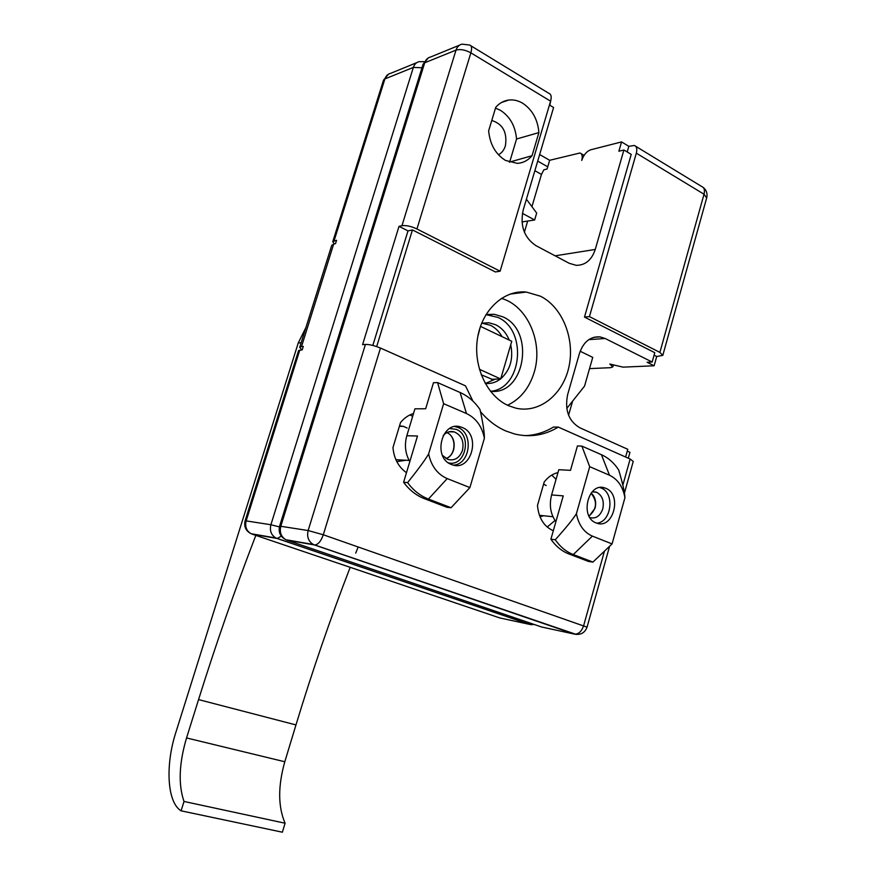<?xml version="1.0" encoding="UTF-8"?>
<svg xmlns="http://www.w3.org/2000/svg" width="876" height="876" viewBox="0 0 876 876"><rect width="100%" height="100%" fill="white"/><g stroke="black" fill="none" stroke-linecap="round" stroke-linejoin="round"><path stroke-width="1.31" d="M591.158 493.024C595.198 496.791 596.501 501.839 595.067 508.168L589.11 516.238M592.22 491.786L596.687 492.312C602.305 495.509 604.33 501.028 602.765 508.868C600.202 515.986 595.965 518.931 590.052 517.683L589.931 517.639M599.885 487.56L601.067 487.987C615.105 492.98 611.514 522.337 596.753 523.147M605.809 488.315C622.507 494.458 613.299 529.706 596.655 523.114L596.096 522.906C579.397 517.158 588.135 481.833 604.692 487.91L605.809 488.315M501.368 298.387C527.494 305.571 543.492 342.636 534.174 372.333C529.312 388.101 520.432 399.062 507.522 405.238M490.44 391.276C524.888 395.722 535.652 330.81 502.912 316.849L494.097 314.265L485.928 314.659M486.016 314.648L497.831 317.375C527.899 330.121 522.074 389.108 490.516 391.287M509.23 340.074C506.273 332.913 501.74 327.799 495.652 324.744L488.939 322.762L481.658 323.2M481.899 323.145L490.352 325.248C495.192 327.624 499.09 331.435 502.058 336.658M540.01 516.829L543.514 515.745M555.023 520.486L547.204 527.045M557.979 472.58C552.646 473.828 548.058 476.96 544.215 481.997L537.47 505.496C538.685 518.088 543.941 526.498 553.249 530.725L553.314 530.746M551.781 475.066L556.041 479.369M396.795 461.608L406.048 460.25M410.023 414.874L412.651 416.363M372.826 345.44L407.997 230.892L399.018 226.358L362.576 344.673L365.423 344.421C369.475 344.377 374.49 345.593 380.48 348.057L465.485 385.845L472.963 401.164M480.486 411.665C487.943 420.436 496.418 426.886 505.934 431.014L514.475 433.949C529.936 437.682 544.543 435.405 558.308 427.094L630.14 459.024L633.238 461.433L624.402 493.177M498.444 154.767C501.751 153.004 504.072 150.026 505.386 145.843C507.412 132.44 502.879 123.987 491.775 120.483M532.039 155.72L538.904 132.594C537.733 119.421 532.301 109.62 522.622 103.193C518.154 100.565 513.566 99.514 508.857 100.039C503.788 100.707 499.43 103.116 495.761 107.266L488.644 130.831C489.958 144.354 495.575 154.22 505.474 160.417L517.278 163.363C523.071 162.991 527.987 160.45 532.039 155.72L509.317 162.169M538.904 132.594L516.555 139.01C515.384 126.133 510.018 116.574 500.448 110.332L495.498 108.12M508.573 405.719L515.986 408.194C539.463 413.592 563.06 394.583 568.951 366.781C575.072 339.056 562.589 307.312 540.558 296.241L526.29 292.058C503.831 289.737 481.844 310.049 477.508 338.235C472.974 366.354 487.1 396.401 508.573 405.719M447.231 432.448C453.177 436.27 455.29 442.117 453.582 449.979C452.235 454.206 449.804 457.119 446.256 458.728M442.446 455.378L448.041 459.506C454.797 460.929 459.615 457.874 462.473 450.341C464.225 441.263 461.488 435.109 454.239 431.901C450.078 430.85 446.388 432.065 443.179 435.525M449.673 428.517L456.232 429.35C472.646 435.339 465.189 467.466 448.402 462.824M454.983 426.579L457.929 427.455C473.927 433.226 470.324 464.291 453.56 465.134M462.32 427.521C481.471 434.616 471.376 472.076 452.202 464.762L451.392 464.455C432.328 457.852 441.668 420.425 460.688 426.94L462.32 427.521M514.803 292.748L514.562 293.537M537.711 161.096L547.73 166.823L549.657 160.297L580.011 152.982C582.201 153.858 582.77 156.344 581.719 160.428C583.679 154.877 586.657 151.34 590.632 149.818L621.566 141.912L618.872 151.241L623.909 149.982L631.224 154.395L584.478 317.079L654.777 352.689L652.16 362.029L605.152 338.486L599.983 336.877C590.304 336.34 583.471 341.815 579.507 353.291L567.637 394.649C564.582 410.045 568.612 421.071 579.737 427.729L627.774 449.289L625.617 457.009M299.778 350.071L246.156 520.891L245.094 520.87L298.585 350.553L302.198 349.863L303.282 346.414L301.508 346.578L333.69 244.054L335.519 243.648L336.581 240.276L332.792 241.634L383.436 80.362M334.161 243.955L332.792 241.634M547.73 166.823L547.084 169.002L543.843 169.813L541.456 174.423L534.864 170.689M652.16 362.029L647.101 362.27L654.12 365.774L623.055 367.143L609.816 364.033L612.839 366.88L610.484 367.69L589.537 368.61M446.87 432.624C456.834 436.478 456.133 455.41 445.917 458.531M447.209 478.592L428.441 499.057L451.063 507.73L469.897 487.582L484.395 438.208C484.417 432.372 482.961 422.812 480.004 409.53C474.693 401.755 468.058 396.083 460.108 392.503L437.573 382.582L443.628 403.683L428.638 453.91C431.277 466.098 437.463 474.321 447.209 478.592L469.897 487.582M443.628 403.683L466.47 413.527C475.986 418.071 481.964 426.294 484.395 438.208M437.573 382.582L433.478 382.724L425.67 408.753L414.928 408.818L406.825 435.733L417.491 436.007L403.606 482.271C409.311 490.023 416.242 495.488 424.389 498.663L428.441 499.057C420.261 495.871 413.308 490.385 407.592 482.599C418.246 469.328 425.265 459.758 428.638 453.91M424.389 498.663L446.957 507.292L451.063 507.73M403.606 482.271L407.592 482.599M409.815 461.619C405.27 453.637 404.274 445.008 406.825 435.733M333.69 244.054L331.708 245.433M566.772 408.468L584.544 386.119L592.745 357.375L580.175 351.243M521.965 221.946L534.645 219.975L522.403 213.339M572.499 401.504L568.579 415.202M524.385 232.173L527.582 221.376M531.929 206.659L541.456 174.423M549.449 105.011L553.588 107.507L523.147 210.229C519.961 225.92 524.231 237.724 535.937 245.652L569.258 263.315L576.277 265.34C585.409 265.264 591.738 259.975 595.253 249.452L623.909 149.982M399.018 226.358L401.964 225.701C406.114 225.176 411.107 226.26 416.943 228.964L500.119 271.221L495.378 271.943L412.443 229.928L376.68 346.589M524.823 435.624C534.962 435.35 544.5 432.481 553.446 427.039L558.308 427.094M549.821 105.24L551.07 99.087M407.997 230.892L412.443 229.928M500.119 271.221L550.588 101.178C551.738 96.842 551.201 94.258 549 93.414L470.773 45.716M509.799 161.611L516.555 139.01M628.311 458.214L629.953 452.334L627.26 451.129M627.205 151.975L628.837 146.325L634.377 145.471C636.721 146.412 637.378 148.986 636.326 153.169L589.438 316.608L584.478 317.079M628.837 146.325L621.566 141.912M654.12 365.774L656.715 356.51L654.076 355.174M656.715 356.51L662.803 355.36L659.891 352.404L704.03 194.22C705.005 190.158 704.271 187.617 701.829 186.599L635.68 146.259M589.438 316.608L659.891 352.404M413.516 413.505C408.501 415.071 404.175 418.082 400.529 422.528L392.963 447.581C393.992 458.652 398.503 467.028 406.486 472.69M407.187 428.046L403.453 426.371L399.511 425.9M546.175 485.545L543.602 484.11M549.657 160.297L539.66 154.526M301.508 346.578L299.712 347.312L301.749 349.896M481.187 374.742L492.049 379.286M495.17 379.166L485.457 383.469M485.216 383.436C490.746 383.973 495.838 382.483 500.481 378.98M500.754 378.76C510.193 370.22 513.522 358.897 510.741 344.772M526.41 199.213L536.681 213.065L534.645 219.975M350.181 567.32C330.372 618.576 312.305 671.125 295.968 724.934L284.799 761.759C277.889 786.199 277.988 806.687 285.094 823.221L282.379 832.2L181.091 810.826C167.053 802.416 165.203 765.23 175.846 732.424L298.234 343.009L305.954 327.438M358.164 546.942L355.711 553.128M181.091 810.826L184.004 801.463C178.189 784.535 179.043 763.357 186.544 737.942L198.556 699.595C216.098 643.597 235.195 588.858 255.836 535.389M477.738 336.855L480.398 326.573M480.804 326.529L511.759 341.279L500.7 378.969L491.283 379.319M500.7 378.969L479.38 369.256M184.004 801.463L285.094 823.221M591.015 493.199C597.607 501.455 596.939 509.065 589 516.041M592.395 536.123L573.287 554.552L592.932 562.085L612.061 543.919L624.938 497.667C624.654 492.104 622.573 482.884 618.697 470.007C614.098 462.911 608.338 457.82 601.44 454.71L581.861 446.092L589.701 466.678L576.408 513.686C578.631 524.921 583.953 532.411 592.395 536.123L612.061 543.919M589.701 466.678L609.477 475.219C617.733 479.183 622.891 486.673 624.938 497.667M581.861 446.092L577.437 445.95L570.495 470.346L558.8 469.7L551.595 494.929L563.235 495.882L550.905 539.211C555.822 546.274 561.812 551.19 568.896 553.95L573.287 554.552C566.192 551.792 560.18 546.854 555.264 539.758C566.049 527.746 573.101 519.052 576.408 513.686M568.896 553.95L588.497 561.45L592.932 562.085M550.905 539.211L555.264 539.758M555.888 521.702C550.478 514.026 549.044 505.102 551.595 494.929M489.071 314.802L488.545 314.243M531.524 624.73L529.695 624.402L532.696 623.953M499.703 617.908L529.695 624.402L276.98 538.444L252.102 534.13L499.703 617.908M281.284 536.134L277.254 538.477L275.929 538.006C271.199 535.137 269.512 530.714 270.892 524.746L279.389 526.892M245.094 520.87C243.813 526.64 245.806 530.922 251.073 533.703C246.452 530.922 244.809 526.651 246.156 520.891L270.892 524.746L413.352 67.408C414.414 64.244 416.352 62.338 419.166 61.67L424.269 61.681M534.513 624.566L530.013 624.468L275.929 538.006L251.204 533.736M416.779 62.645L390.597 73.354C387.849 74.011 385.955 75.873 384.903 78.928L334.074 240.834M421.98 67.759L413.352 67.408L384.903 78.928L383.502 80.176L388.517 74.153M466.47 413.527L460.108 392.503M459.55 45.158L430.576 57.006C427.74 57.674 425.78 59.612 424.707 62.798L422.998 64.485M401.964 225.701L456.002 50.118C457.108 46.822 459.112 44.829 462.002 44.15L469.656 45.037C471.704 45.76 472.109 48.366 470.872 52.845C465.244 49.822 460.294 48.914 456.002 50.118L424.707 62.798L280.802 526.29L308.144 530.538L365.423 344.421M550.588 101.178L470.872 52.845L416.943 228.964M308.144 530.538L323.299 534.776C321.032 541.171 318.185 544.576 314.747 544.981L313.334 544.489C308.44 541.467 306.709 536.824 308.144 530.538M380.48 348.057L323.299 534.776L587.051 627.161C584.905 632.779 580.81 635.122 574.776 634.169C578.74 634.125 581.697 631.278 583.657 625.617L604.429 551.168M576.277 634.432L313.334 544.489L285.872 539.736C280.342 536.813 278.239 532.323 279.564 526.268L280.802 526.29C279.4 532.334 281.097 536.813 285.872 539.736L285.937 539.747M314.429 544.938L286.934 540.174L541.631 626.997L574.404 634.104L314.429 544.938M622.847 485.151L630.14 459.024M588.76 339.658L605.152 338.486M662.858 355.174L706.669 197.943L704.03 194.22L636.326 153.169M555.11 255.814L595.253 249.452M298.234 343.009L301.147 342.724M198.556 699.595L295.968 724.934M284.799 761.759L186.544 737.942M609.477 475.219L601.44 454.71M595.921 492.027L592.351 491.764M489.038 314.802L494.097 314.265M483.651 323.277L488.939 322.762M454.239 431.901L449.092 431.802M584.084 155.381L581.149 153.65M612.882 366.726L613.255 365.412M395.886 459.692L409.125 460.415M456.297 426.875L460.688 426.94M526.29 292.058L509.996 294.106M428.43 57.827L423.064 64.255L279.564 526.268M508.857 100.039L501.63 102.426M587.073 627.117L609.597 546.263M599.983 336.877L593.665 337.337M706.746 197.68C707.633 193.486 706.45 190.059 703.187 187.42M403.453 426.371L399.379 426.316M299.712 347.312L331.763 245.236M539.43 515.318L552.931 516.72M599.95 487.582L604.692 487.91"/></g></svg>
